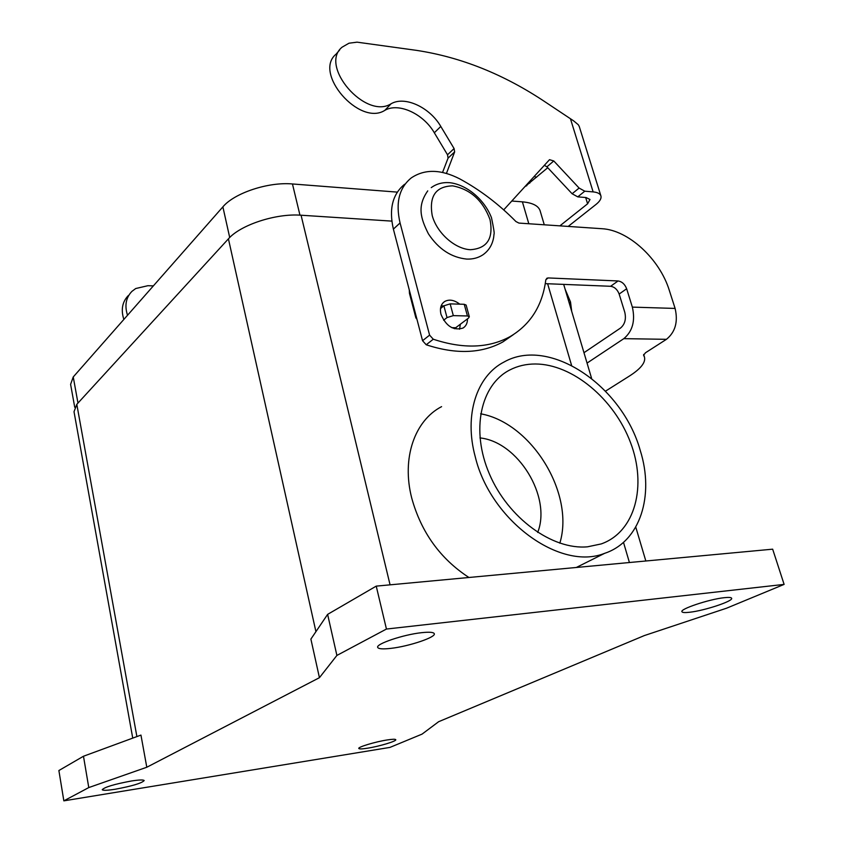 <?xml version="1.0" encoding="UTF-8"?>
<svg xmlns="http://www.w3.org/2000/svg" width="843" height="843" viewBox="0 0 843 843"><rect width="100%" height="100%" fill="white"/><g stroke="black" fill="none" stroke-linecap="round" stroke-linejoin="round"><path stroke-width="1.26" d="M153.363 285.882L147.894 285.703L135.702 288.538L131.887 291.404C125.913 297.642 124.448 305.598 127.514 315.282M339.645 50.011L336.104 54.131C312.837 72.93 359.561 126.671 384.84 110.349C398.549 102.256 423.365 113.742 434.324 132.773L447.517 154.775L448.065 158.126L442.564 172.425M446.442 173.395L454.64 151.919L454.082 148.558L440.794 126.439C429.761 107.303 404.84 95.691 391.099 103.763C365.778 120.085 318.77 65.975 342.079 47.187L348.981 43.214L357.042 42.161L416.4 50.348C461.079 57.124 504.177 74.437 545.716 102.288L573.651 120.876L578.309 124.753L579.278 126.534M568.193 226.419L595.99 204.459C599.995 201.235 601.617 198.337 600.869 195.776L579.194 126.271M454.388 328.717L468.529 318.074L469.319 316.715L467.433 315.967L453.323 315.63L447.022 317.569L443.65 320.245M600.869 195.776C600.026 193.605 597.445 192.32 593.135 191.898L584.779 191.192L579.109 188.063L553.777 160.96L549.499 159.685L503.703 209.886M409.266 289.887L409.466 293.364L415.873 317.895L416.969 319.318M544.325 165.291L546.917 166.83L572.112 193.753L577.761 196.862L586.096 197.547L590.005 199.496L587.603 203.795L559.878 225.861M529.689 183.152L528.319 182.868M526.749 184.575L526.854 185.576M529.457 181.614L529.868 182.994M524.483 187.062L547.75 167.725M536.569 177.272L534.146 176.461M469.319 316.715L466.126 305.061L464.24 304.291L450.151 303.87L443.871 305.819L440.51 308.538M571.712 311.415L570.511 301.952L565.095 289.149M123.847 319.444C120.802 309.803 122.267 301.878 128.231 295.651M459.53 329.223L460.331 324.45M467.475 318.896C467.507 323.111 466.021 326.157 463.018 328.053C453.481 330.899 446.137 326.325 440.984 314.344C439.635 308.454 440.868 304.165 444.693 301.488C449.256 299.075 454.282 299.971 459.762 304.165M421.584 632.682C429.256 631.86 433.481 632.176 434.261 633.641C436.453 637.129 409.045 646.36 390.91 648.362C382.996 649.268 378.602 648.973 377.727 647.466C375.283 644.094 403.26 634.6 421.584 632.682M724.169 597.698C728.679 597.202 731.166 597.371 731.619 598.214C733.747 600.964 704.632 610.648 689.732 612.239C685.032 612.787 682.44 612.629 681.945 611.755C679.542 609.141 709.132 599.225 724.169 597.698M387.116 739.964C392.469 739.132 395.346 739.037 395.767 739.68C396.853 741.092 379.413 746.34 367.664 748.173C362.216 749.037 359.255 749.142 358.791 748.489C357.601 747.119 375.283 741.777 387.116 739.964M131.403 780.997C139.253 779.796 143.51 779.649 144.185 780.565C141.74 783.21 132.109 786.087 115.301 789.227C107.335 790.471 102.983 790.629 102.235 789.701C104.669 787.056 114.395 784.159 131.403 780.997M475.283 456.906C490.552 520.637 560.289 571.28 604.621 553.335C640.237 541.627 654.526 495.547 640.259 450.468C622.166 385.504 549.288 336.304 504.093 361.995C476.738 375.883 463.798 414.904 475.283 456.906M468.919 577.487C440.225 558.74 421.163 532.249 411.711 498.013C401.426 458.107 414.724 420.509 441.584 406.642M479.941 437.917C517.897 441.711 551.796 496.769 537.697 532.439M480.626 413.797C531.375 422.796 575.052 493.44 559.826 543.198M535.4 363.986C572.492 364.092 614.104 398.908 630.459 442.396C647.129 485.789 635.316 531.922 601.228 543.925L587.571 546.801C552.291 550.163 508.087 517.96 489.456 474.093C470.531 430.278 480.626 384.745 509.794 369.972C517.57 365.967 526.106 363.965 535.4 363.986M74.732 407.253L70.601 384.355L73.246 376.958L222.879 206.872C234.375 193.005 268.411 181.719 292.458 183.964L397.327 192.12M511.775 201.024L522.397 201.846C532.333 202.763 538.213 205.65 540.036 210.518L540.205 211.066M391.816 221.119L301.067 215.218C276.061 213.216 240.497 224.87 228.421 238.843L76.808 404.345L74.015 411.732L132.741 738.12M327.621 614.378L310.888 639.089L319.434 677.688L146.798 767.246L140.95 735.096L83.478 756.245L58.884 770.534L63.847 800.85L389.94 747.404L422.048 734.127L438.645 721.703L644.315 635.58L726.445 608.246L784.116 584.399L772.662 549.172L376.231 586.127L327.621 614.378L336.894 655.433L319.434 677.688M784.116 584.399L386.442 629.047L336.894 655.433M386.442 629.047L376.231 586.127M146.798 767.246L88.778 787.573L83.478 756.245M88.778 787.573L63.847 800.85M605.527 391.141L629.415 376.052C640.901 368.697 645.907 362.311 644.421 356.884L643.557 355.251L645.506 352.753L666.444 339.318C675.327 332.079 678.215 321.784 675.106 308.433L669.342 290.466C659.69 258.949 628.341 230.002 601.891 228.706L518.909 223.079L515.927 221.54C498.835 204.164 480.089 189.928 459.677 178.842C440.815 169.211 424.682 168.895 411.258 177.926C399.139 187.799 395.409 202.815 400.067 222.952L429.603 335.135L433.281 339.223C463.144 349.118 488.761 348.243 510.11 336.599C530.51 324.502 542.407 305.64 545.79 280.013L546.865 278.243L548.161 277.937L618.067 280.961C621.997 281.573 624.863 284.186 626.655 288.77L632.355 307.115C635.443 320.751 632.598 331.267 623.82 338.654L587.055 363.091M545.263 283.648L610.606 286.283C614.515 286.894 617.371 289.476 619.152 294.049L624.789 312.3C626.317 319.065 624.905 324.302 620.553 328.022L583.978 352.701M404.64 184.248C392.543 194.122 388.792 209.085 393.386 229.117L422.554 340.709L426.21 344.766C455.947 354.534 481.469 353.607 502.786 341.973L513.271 334.713M443.808 305.872L441.142 305.935M391.099 103.763L384.84 110.349M451.764 327.664L456.095 327.748M593.135 191.898L570.479 118.874M526.432 185.934L525.779 185.65M587.603 203.795L585.664 197.504M584.779 191.192L577.761 196.862M440.794 126.439L434.324 132.773M454.082 148.558L447.517 154.775M454.64 151.919L448.065 158.126M410.046 292.869L409.466 293.364M416.463 317.411L415.873 317.895M553.777 160.96L546.917 166.83M579.109 188.063L572.112 193.753M464.24 304.291L467.433 315.967M450.151 303.87L453.323 315.63M443.871 305.819L447.022 317.569M570.511 301.952L569.151 302.806M470.415 249.707C454.935 249.033 436.779 232.868 432.217 215.534C428.918 196.25 435.736 186.356 452.67 185.86C470.436 189.253 482.87 200.465 489.983 219.496C493.692 238.453 487.17 248.527 470.415 249.707M73.246 376.958L77.977 403.07M222.879 206.872L229.707 237.515M292.458 183.964L299.96 215.155M522.397 201.846L528.814 223.753M390.077 584.842L301.067 215.218M315.925 631.649L228.421 238.843M629.415 562.523L623.493 542.334M571.586 365.409L547.623 283.743M136.893 736.592L76.808 404.345M666.444 339.318L623.82 338.654M632.355 307.115L675.106 308.433M433.281 339.223L426.21 344.766M429.603 335.135L422.554 340.709M548.161 277.937L545.853 279.697M618.067 280.961L610.606 286.283M626.655 288.77L619.152 294.049M400.067 222.952L393.386 229.117M431.237 187.641C436.463 183.827 442.575 182.172 449.572 182.678M427.749 190.866C417.011 206.208 420.594 218.295 428.423 233.838C438.486 249.064 451.258 257.473 466.737 259.086C472.797 259.307 478.16 257.905 482.828 254.871C488.782 250.698 492.396 244.828 493.682 237.252L494.03 234.059C494.546 233.69 493.703 228.253 491.501 217.768C484.63 199.907 467.328 184.902 450.025 182.72M604.631 553.335L576.306 567.476M540.036 210.518L544.272 224.796M645.833 560.995L635.759 527.075M591.607 378.391L563.682 284.386M444.693 301.488L443.081 302.795M510.11 336.599L502.786 341.973M644.421 356.884L643.662 354.46"/></g></svg>
